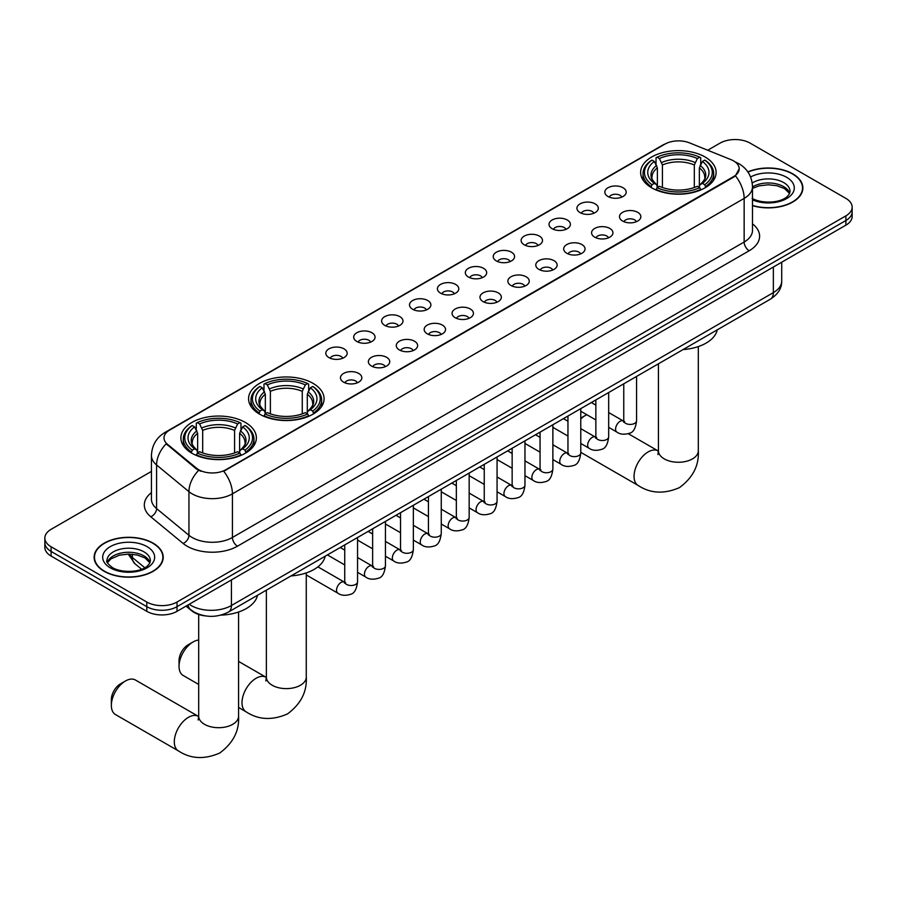 <?xml version="1.0" encoding="UTF-8"?>
<svg xmlns="http://www.w3.org/2000/svg" width="897" height="897" viewBox="0 0 897 897"><rect width="100%" height="100%" fill="white"/><g stroke="black" fill="none" stroke-linecap="round" stroke-linejoin="round"><path stroke-width="1.35" d="M313.019 383.344A37.752 21.797 0 0 0 271.869 378.624A37.752 21.797 0 0 0 248.57 398.761A37.752 21.797 0 0 0 259.625 414.167A37.752 21.797 0 0 0 300.764 418.899A37.752 21.797 0 0 0 324.075 398.761A37.752 21.797 0 0 0 313.019 383.344M245.318 422.431A37.752 21.797 0 0 0 204.18 417.71A37.752 21.797 0 0 0 180.88 437.837A37.752 21.797 0 0 0 191.936 453.254A37.752 21.797 0 0 0 233.074 457.975A37.752 21.797 0 0 0 256.374 437.837A37.752 21.797 0 0 0 245.318 422.431M705.064 156.997A37.752 21.797 0 0 0 663.926 152.277A37.752 21.797 0 0 0 640.626 172.415A37.752 21.797 0 0 0 651.682 187.821A37.752 21.797 0 0 0 692.82 192.552A37.752 21.797 0 0 0 716.12 172.415A37.752 21.797 0 0 0 705.064 156.997M607.964 196.488A10.686 6.167 180 0 1 605.845 194.739A10.686 6.167 180 0 1 609.377 187.081A10.686 6.167 180 0 1 623.067 187.765A10.686 6.167 180 0 1 625.187 194.739A10.686 6.167 180 0 1 607.964 196.488M621.767 197.127A6.414 3.7 0 0 0 620.051 195.322A6.414 3.7 0 0 0 613.727 194.391A6.414 3.7 0 0 0 609.265 197.127M580.056 212.6A10.686 6.167 180 0 1 577.937 210.851A10.686 6.167 180 0 1 581.48 203.182A10.686 6.167 180 0 1 595.171 203.877A10.686 6.167 180 0 1 597.29 210.851A10.686 6.167 180 0 1 580.056 212.6M593.87 213.239A6.414 3.7 0 0 0 592.143 211.434A6.414 3.7 0 0 0 585.831 210.492A6.414 3.7 0 0 0 581.357 213.239M552.16 228.713A10.686 6.167 180 0 1 550.029 226.963A10.686 6.167 180 0 1 553.572 219.294A10.686 6.167 180 0 1 567.263 219.989A10.686 6.167 180 0 1 569.382 226.963A10.686 6.167 180 0 1 552.16 228.713M565.962 229.352A6.414 3.7 0 0 0 564.247 227.546A6.414 3.7 0 0 0 557.923 226.605A6.414 3.7 0 0 0 553.46 229.352M524.252 244.814A10.686 6.167 180 0 1 522.132 243.076A10.686 6.167 180 0 1 525.664 235.406A10.686 6.167 180 0 1 539.366 236.09A10.686 6.167 180 0 1 541.485 243.076A10.686 6.167 180 0 1 524.252 244.814M538.054 245.453A6.414 3.7 0 0 0 536.339 243.659A6.414 3.7 0 0 0 530.026 242.717A6.414 3.7 0 0 0 525.552 245.453M496.344 260.926A10.686 6.167 180 0 1 494.225 259.177A10.686 6.167 180 0 1 497.768 251.519A10.686 6.167 180 0 1 511.458 252.203A10.686 6.167 180 0 1 513.577 259.177A10.686 6.167 180 0 1 496.344 260.926M510.158 261.565A6.414 3.7 0 0 0 508.431 259.76A6.414 3.7 0 0 0 502.118 258.829A6.414 3.7 0 0 0 497.644 261.565M468.447 277.038A10.686 6.167 180 0 1 466.328 275.289A10.686 6.167 180 0 1 469.86 267.62A10.686 6.167 180 0 1 483.55 268.315A10.686 6.167 180 0 1 485.681 275.289A10.686 6.167 180 0 1 468.447 277.038M482.25 277.678A6.414 3.7 0 0 0 480.534 275.872A6.414 3.7 0 0 0 474.221 274.93A6.414 3.7 0 0 0 469.748 277.678M440.539 293.151A10.686 6.167 180 0 1 438.42 291.402A10.686 6.167 180 0 1 441.963 283.732A10.686 6.167 180 0 1 455.654 284.427A10.686 6.167 180 0 1 457.773 291.402A10.686 6.167 180 0 1 440.539 293.151M454.353 293.79A6.414 3.7 0 0 0 452.626 291.985A6.414 3.7 0 0 0 446.314 291.043A6.414 3.7 0 0 0 441.84 293.79M412.642 309.252A10.686 6.167 180 0 1 410.523 307.514A10.686 6.167 180 0 1 414.055 299.845A10.686 6.167 180 0 1 427.746 300.529A10.686 6.167 180 0 1 429.865 307.514A10.686 6.167 180 0 1 412.642 309.252M426.445 309.891A6.414 3.7 0 0 0 424.73 308.097A6.414 3.7 0 0 0 418.417 307.155A6.414 3.7 0 0 0 413.943 309.891M384.735 325.364A10.686 6.167 180 0 1 382.615 323.626A10.686 6.167 180 0 1 386.159 315.957A10.686 6.167 180 0 1 399.849 316.641A10.686 6.167 180 0 1 401.968 323.626A10.686 6.167 180 0 1 384.735 325.364M398.548 326.003A6.414 3.7 0 0 0 396.822 324.198A6.414 3.7 0 0 0 390.509 323.268A6.414 3.7 0 0 0 386.035 326.003M356.838 341.477A10.686 6.167 180 0 1 354.707 339.728A10.686 6.167 180 0 1 358.251 332.058A10.686 6.167 180 0 1 371.941 332.753A10.686 6.167 180 0 1 374.06 339.728A10.686 6.167 180 0 1 356.838 341.477M370.64 342.116A6.414 3.7 0 0 0 368.925 340.311A6.414 3.7 0 0 0 362.601 339.369A6.414 3.7 0 0 0 358.138 342.116M328.93 357.589A10.686 6.167 180 0 1 326.811 355.84A10.686 6.167 180 0 1 330.354 348.171A10.686 6.167 180 0 1 344.044 348.866A10.686 6.167 180 0 1 346.164 355.84A10.686 6.167 180 0 1 328.93 357.589M342.744 358.228A6.414 3.7 0 0 0 341.017 356.423A6.414 3.7 0 0 0 334.704 355.481A6.414 3.7 0 0 0 330.231 358.228M622.619 221.054A10.686 6.167 180 0 1 620.5 219.317A10.686 6.167 180 0 1 624.032 211.647A10.686 6.167 180 0 1 637.722 212.331A10.686 6.167 180 0 1 639.841 219.317A10.686 6.167 180 0 1 622.619 221.054M636.422 221.705A6.414 3.7 0 0 0 634.706 219.9A6.414 3.7 0 0 0 628.393 218.958A6.414 3.7 0 0 0 623.92 221.705M594.711 237.167A10.686 6.167 180 0 1 592.592 235.429A10.686 6.167 180 0 1 596.135 227.76A10.686 6.167 180 0 1 609.825 228.443A10.686 6.167 180 0 1 611.945 235.429A10.686 6.167 180 0 1 594.711 237.167M608.525 237.806A6.414 3.7 0 0 0 606.798 236.012A6.414 3.7 0 0 0 600.485 235.07A6.414 3.7 0 0 0 596.012 237.806M566.814 253.279A10.686 6.167 180 0 1 564.695 251.53A10.686 6.167 180 0 1 568.227 243.872A10.686 6.167 180 0 1 581.918 244.556A10.686 6.167 180 0 1 584.037 251.53A10.686 6.167 180 0 1 566.814 253.279M580.617 253.918A6.414 3.7 0 0 0 578.901 252.113A6.414 3.7 0 0 0 572.589 251.182A6.414 3.7 0 0 0 568.115 253.918M538.906 269.392A10.686 6.167 180 0 1 536.787 267.642A10.686 6.167 180 0 1 540.33 259.973A10.686 6.167 180 0 1 554.021 260.668A10.686 6.167 180 0 1 556.14 267.642A10.686 6.167 180 0 1 538.906 269.392M552.72 270.031A6.414 3.7 0 0 0 550.993 268.225A6.414 3.7 0 0 0 544.681 267.284A6.414 3.7 0 0 0 540.207 270.031M511.01 285.504A10.686 6.167 180 0 1 508.879 283.755A10.686 6.167 180 0 1 512.422 276.085A10.686 6.167 180 0 1 526.113 276.769A10.686 6.167 180 0 1 528.232 283.755A10.686 6.167 180 0 1 511.01 285.504M524.812 286.143A6.414 3.7 0 0 0 523.097 284.338A6.414 3.7 0 0 0 516.773 283.396A6.414 3.7 0 0 0 512.31 286.143M483.102 301.605A10.686 6.167 180 0 1 480.983 299.867A10.686 6.167 180 0 1 484.526 292.198A10.686 6.167 180 0 1 498.216 292.882A10.686 6.167 180 0 1 500.335 299.867A10.686 6.167 180 0 1 483.102 301.605M496.916 302.244A6.414 3.7 0 0 0 495.189 300.45A6.414 3.7 0 0 0 488.876 299.508A6.414 3.7 0 0 0 484.402 302.244M455.194 317.717A10.686 6.167 180 0 1 453.075 315.968A10.686 6.167 180 0 1 456.618 308.31A10.686 6.167 180 0 1 470.308 308.994A10.686 6.167 180 0 1 472.427 315.968A10.686 6.167 180 0 1 455.194 317.717M469.008 318.357A6.414 3.7 0 0 0 467.292 316.551A6.414 3.7 0 0 0 460.968 315.621A6.414 3.7 0 0 0 456.506 318.357M427.297 333.83A10.686 6.167 180 0 1 425.178 332.081A10.686 6.167 180 0 1 428.71 324.411A10.686 6.167 180 0 1 442.4 325.106A10.686 6.167 180 0 1 444.531 332.081A10.686 6.167 180 0 1 427.297 333.83M441.1 334.469A6.414 3.7 0 0 0 439.384 332.664A6.414 3.7 0 0 0 433.072 331.722A6.414 3.7 0 0 0 428.598 334.469M399.389 349.942A10.686 6.167 180 0 1 397.27 348.193A10.686 6.167 180 0 1 400.813 340.524A10.686 6.167 180 0 1 414.504 341.219A10.686 6.167 180 0 1 416.623 348.193A10.686 6.167 180 0 1 399.389 349.942M413.203 350.581A6.414 3.7 0 0 0 411.476 348.776A6.414 3.7 0 0 0 405.164 347.834A6.414 3.7 0 0 0 400.69 350.581M371.493 366.043A10.686 6.167 180 0 1 369.373 364.305A10.686 6.167 180 0 1 372.905 356.636A10.686 6.167 180 0 1 386.596 357.32A10.686 6.167 180 0 1 388.715 364.305A10.686 6.167 180 0 1 371.493 366.043M385.295 366.682A6.414 3.7 0 0 0 383.58 364.888A6.414 3.7 0 0 0 377.267 363.947A6.414 3.7 0 0 0 372.793 366.682M343.585 382.156A10.686 6.167 180 0 1 341.465 380.406A10.686 6.167 180 0 1 345.009 372.748A10.686 6.167 180 0 1 358.699 373.432A10.686 6.167 180 0 1 360.818 380.406A10.686 6.167 180 0 1 343.585 382.156M357.398 382.795A6.414 3.7 0 0 0 355.672 380.99A6.414 3.7 0 0 0 349.359 380.059A6.414 3.7 0 0 0 344.885 382.795M731.01 159.655A19.229 11.1 180 0 1 733.578 160.899A19.229 11.1 180 0 1 739.206 168.748A19.229 11.1 180 0 1 733.578 176.597L225.876 469.714A19.229 11.1 180 0 1 196.533 468.234L167.492 444.284A19.229 11.1 180 0 1 164.005 437.915A19.229 11.1 180 0 1 169.645 430.067L664.901 144.125A19.229 11.1 180 0 1 689.535 142.881L731.01 159.655M205.278 615.88A21.371 12.334 180 0 1 191.767 610.835L186.038 606.125M752.493 205.671A34.546 19.947 0 0 0 802.871 187.944A34.546 19.947 0 0 0 792.757 173.839A34.546 19.947 0 0 0 747.851 171.876M153.095 543.134A34.546 19.947 0 0 0 115.455 538.817A34.546 19.947 0 0 0 94.129 557.239A34.546 19.947 0 0 0 104.243 571.344A34.546 19.947 0 0 0 141.894 575.672A34.546 19.947 0 0 0 163.22 557.239A34.546 19.947 0 0 0 153.095 543.134M739.206 168.748L735.439 175.823L733.578 177.169L223.712 471.261A24.925 14.397 60 0 1 232.424 493.843A28.491 16.449 180 0 1 192.137 493.843A28.491 16.449 180 0 1 188.942 491.657L156.583 464.971A28.491 16.449 180 0 1 151.436 455.541L151.436 499.158A28.491 16.449 0 0 0 156.583 508.588L188.942 535.274A28.491 16.449 0 0 0 192.137 537.471A28.491 16.449 0 0 0 232.424 537.471L744.151 242.022A28.491 16.449 0 0 0 752.493 230.394L752.493 186.778A28.491 16.449 180 0 1 744.151 198.405A24.925 14.397 -120 0 0 735.439 175.823M151.436 471.407L51.107 529.32A21.371 12.334 0 0 0 44.85 538.054L44.85 547.349A21.371 12.334 0 0 0 51.107 556.073L146.805 611.328L146.805 606.675A21.371 12.334 0 0 0 177.023 606.675L845.893 220.505A21.371 12.334 0 0 0 852.15 211.782A21.371 12.334 0 0 1 845.893 220.505L177.023 606.675A21.371 12.334 0 0 1 146.805 606.675L51.107 551.431L146.805 606.675L146.805 602.022A21.371 12.334 0 0 0 177.023 602.022L845.893 215.852A21.371 12.334 0 0 0 852.15 207.129A21.371 12.334 0 0 0 845.893 198.405L750.195 143.161A21.371 12.334 0 0 0 719.977 143.161L707.711 150.236M44.85 542.696A21.371 12.334 0 0 0 51.107 551.431A21.371 12.334 0 0 1 44.85 542.696M200.85 471.261L196.533 469.075L166.192 443.813A24.925 16.673 129.5 0 0 156.583 464.971L156.583 508.588A7.12 4.765 -50.5 0 1 150.752 516.762A35.611 20.564 180 0 1 151.436 492.632M44.85 538.054A21.371 12.334 0 0 0 51.107 546.778L146.805 602.022M146.805 611.328A21.371 12.334 0 0 0 177.023 611.328L845.893 225.158A21.371 12.334 0 0 0 852.15 216.435L852.15 207.129M752.493 205.435A34.187 19.734 0 0 0 802.512 187.944A34.187 19.734 0 0 0 792.5 173.984A34.187 19.734 0 0 0 747.986 172.078M104.501 571.198A34.187 19.734 0 0 0 141.76 575.482A34.187 19.734 0 0 0 162.862 557.239A34.187 19.734 0 0 0 152.849 543.279A34.187 19.734 0 0 0 115.59 539.007A34.187 19.734 0 0 0 94.488 557.239A34.187 19.734 0 0 0 104.501 571.198M586.84 414.739A19.947 11.515 120 0 0 585.192 415.569L580.774 418.125L585.192 415.569A19.947 11.515 120 0 0 580.774 418.944M650.998 187.417L652.007 184.726A33.907 19.577 0 0 1 652.007 160.103L654.339 161.449A30.633 17.682 0 0 0 654.339 183.38L656.649 184.681L657.389 187.428M657.389 186.307L657.389 167.896L654.339 161.449M656.032 164.364L656.032 157.771L657.053 157.188A33.907 19.577 0 0 1 699.694 157.188L697.361 158.534A30.633 17.682 0 0 0 659.385 158.534L662.423 164.992L662.423 187.507M694.323 187.507L694.323 164.992L697.361 158.534M683.077 349.572A39.176 22.616 0 0 0 717.264 329.827M656.032 189.379A35.331 20.396 0 0 0 700.714 189.379L699.694 187.63A33.907 19.577 0 0 1 657.053 187.63L656.032 189.985M700.714 189.985L700.714 189.379M652.007 160.103L650.998 160.675A35.331 20.396 0 0 0 643.048 173.57A35.331 20.396 0 0 0 650.998 186.475M699.694 157.188L700.714 157.771L700.714 164.364M657.053 187.63L659.385 186.284A30.633 17.682 0 0 0 697.361 186.284L699.694 187.63M654.339 183.38L652.007 184.726M659.385 158.534L657.053 157.188M656.649 165.418A27.403 15.821 0 0 0 656.649 184.681L656.772 184.771C652.881 181.003 651.3 178.447 652.018 177.101A26.349 15.215 0 0 1 657.389 167.896M705.748 186.475A35.331 20.396 0 0 0 713.698 173.57A35.331 20.396 0 0 0 705.748 160.675L704.728 160.103A33.907 19.577 0 0 1 704.728 184.726L705.748 187.417M704.728 184.726L702.396 183.38A30.633 17.682 0 0 0 702.396 161.449L704.728 160.103M702.396 161.449L699.357 167.896L699.357 186.307L700.097 184.681L702.396 183.38M699.357 167.896A26.349 15.215 0 0 1 704.728 177.101C705.446 178.458 703.853 181.015 699.974 184.771L700.097 184.681A27.403 15.821 0 0 0 700.097 165.418M699.357 187.428L699.357 186.307M179.041 666.348L179.041 660.528A12.816 7.4 -60 0 1 188.101 644.831L193.147 641.927A19.947 11.515 120 0 0 179.041 666.348A19.947 11.515 120 0 0 183.167 675.475L198.685 684.433M258.953 413.775L259.962 411.073A33.907 19.577 0 0 1 259.962 386.45L262.294 387.796A30.633 17.682 0 0 0 262.294 409.727L264.593 411.039L265.333 413.786M265.333 412.665L265.333 394.243L262.294 387.796M263.987 390.711L263.987 384.118L264.996 383.546A33.907 19.577 0 0 1 307.649 383.546L305.316 384.891A30.633 17.682 0 0 0 267.328 384.891L270.378 391.339L270.378 413.853M302.267 413.853L302.267 391.339L305.316 384.891M291.032 575.919A39.176 22.616 0 0 0 325.207 556.185M263.987 415.726A35.331 20.396 0 0 0 308.658 415.726L307.649 413.977A33.907 19.577 0 0 1 264.996 413.977L263.987 416.331M308.658 416.331L308.658 415.726M259.962 386.45L258.953 387.033A35.331 20.396 0 0 0 250.992 399.927A35.331 20.396 0 0 0 258.953 412.822M307.649 383.546L308.658 384.118L308.658 390.711M264.996 413.977L267.328 412.631A30.633 17.682 0 0 0 305.316 412.631L307.649 413.977M262.294 409.727L259.962 411.073M267.328 384.891L264.996 383.546M264.593 391.765A27.403 15.821 0 0 0 264.593 411.039L264.727 411.118C260.825 407.35 259.244 404.805 259.962 403.459A26.349 15.215 0 0 1 265.333 394.243M313.692 412.822A35.331 20.396 0 0 0 321.653 399.927A35.331 20.396 0 0 0 313.692 387.033L312.683 386.45A33.907 19.577 0 0 1 312.683 411.073L313.692 413.775M312.683 411.073L310.351 409.727A30.633 17.682 0 0 0 310.351 387.796L312.683 386.45M310.351 387.796L307.301 394.243L307.301 412.665L308.052 411.039L310.351 409.727M307.301 394.243A26.349 15.215 0 0 1 312.672 403.459C313.389 404.805 311.808 407.361 307.918 411.118L308.052 411.039A27.403 15.821 0 0 0 308.052 391.765M307.301 413.786L307.301 412.665M198.685 640.032A19.947 11.515 120 0 0 193.147 641.927L188.101 644.831M111.351 705.434L111.351 699.615A12.816 7.4 -60 0 1 120.411 683.906L125.445 681.002A19.947 11.515 120 0 0 111.351 705.434A19.947 11.515 120 0 0 115.478 714.561L178.436 750.912A19.947 11.515 -60 0 1 175.375 734.923A19.947 11.515 -60 0 1 188.404 717.353A19.947 11.515 -60 0 1 198.383 716.367L198.685 716.535M191.252 452.85L192.272 450.148A33.907 19.577 0 0 1 192.272 425.537L194.604 426.882A30.633 17.682 0 0 0 194.604 448.803L196.903 450.115L197.643 452.862M197.643 451.74L197.643 433.329L194.604 426.882M196.286 429.798L196.286 423.205L197.306 422.622A33.907 19.577 0 0 1 239.948 422.622L237.615 423.967A30.633 17.682 0 0 0 199.639 423.967L202.677 430.425L202.677 452.94M234.577 452.94L234.577 430.425L237.615 423.967M220.875 615.129A39.176 22.616 0 0 0 257.517 595.26M196.286 454.813A35.331 20.396 0 0 0 240.968 454.813L239.948 453.063A33.907 19.577 0 0 1 197.306 453.063L196.286 455.418M240.968 455.418L240.968 454.813M192.272 425.537L191.252 426.109A35.331 20.396 0 0 0 183.302 439.003A35.331 20.396 0 0 0 191.252 451.897M239.948 422.622L240.968 423.205L240.968 429.798M197.306 453.063L199.639 451.718A30.633 17.682 0 0 0 237.615 451.718L239.948 453.063M194.604 448.803L192.272 450.148M199.639 423.967L197.306 422.622M196.903 430.84A27.403 15.821 0 0 0 196.903 450.115L197.026 450.204C193.135 446.437 191.554 443.88 192.272 442.535A26.349 15.215 0 0 1 197.643 433.329M246.002 451.897A35.331 20.396 0 0 0 253.952 439.003A35.331 20.396 0 0 0 246.002 426.109L244.993 425.537A33.907 19.577 0 0 1 244.993 450.148L246.002 452.85M244.993 450.148L242.661 448.803A30.633 17.682 0 0 0 242.661 426.882L244.993 425.537M242.661 426.882L239.611 433.329L239.611 451.74L240.351 450.115L242.661 448.803M239.611 433.329A26.349 15.215 0 0 1 244.982 442.535C245.7 443.892 244.119 446.448 240.228 450.204L240.351 450.115A27.403 15.821 0 0 0 240.351 430.84M239.611 452.862L239.611 451.74M198.383 716.367L135.425 680.016A19.947 11.515 120 0 0 125.445 681.002L120.411 683.906M167.492 444.284L167.492 445.125M196.533 468.234L196.533 469.075M225.876 469.714L225.876 470.286M733.578 176.597L733.578 177.169M237.47 546.195A7.12 4.115 60 0 1 232.424 537.471L232.424 493.843L744.151 198.405L744.151 242.022A7.12 4.115 60 0 0 749.186 250.745L237.47 546.195A35.611 20.564 180 0 1 187.103 546.195A35.611 20.564 180 0 1 183.111 543.447L150.752 516.762M735.394 161.976A24.925 11.672 112 0 0 735.058 161.852L738.982 163.736C747.515 168.849 752.011 176.53 752.493 186.778M167.526 431.524A24.925 14.397 -120 0 0 164.936 432.489C156.414 437.613 151.918 445.293 151.436 455.541M164.936 432.489L662.805 145.045A24.925 14.397 60 0 1 664.699 144.249M198.652 470.398A24.925 16.673 129.5 0 0 188.942 491.657L188.942 535.274A7.12 4.765 -50.5 0 1 183.111 543.447M752.493 223.869A35.611 20.564 180 0 1 749.186 250.745M177.023 602.022L177.023 611.328M845.893 215.852L845.893 225.158M51.107 546.778L51.107 556.073M189.211 604.286A28.491 16.449 0 0 0 191.128 605.509A28.491 16.449 0 0 0 231.426 605.509L773.36 292.624A28.491 16.449 0 0 0 781.713 280.996C781.915 288.06 778.148 294.115 770.411 299.15L228.466 612.034A14.251 8.23 60 0 0 231.426 605.509L231.426 579.922M773.36 267.037L773.36 292.624A14.251 8.23 60 0 1 770.411 299.15M188.056 604.959A14.251 9.531 129.5 0 0 190.545 609.59L186.217 606.024M129.179 554.077A28.491 16.449 0 0 0 132.341 557.474L132.341 554.245M141.58 569.214L134.954 563.753A14.251 9.531 129.5 0 1 132.341 557.474L144.765 567.723M789.674 193.225A21.707 12.536 0 0 0 783.675 186.632A21.707 12.536 0 0 0 752.493 186.924M752.09 198.338C763.246 204.864 788.071 203.047 790.033 191.431A21.707 12.536 0 0 0 783.675 182.562A21.707 12.536 0 0 0 752.224 183.022M752.493 199.84A25.979 15.002 0 0 0 787.858 197.833A25.979 15.002 0 0 0 786.703 177.337A25.979 15.002 0 0 0 750.587 176.978M150.023 562.52A21.707 12.536 0 0 0 144.025 555.938A21.707 12.536 0 0 0 122.227 552.832A21.707 12.536 0 0 0 107.326 562.52M144.025 551.868A21.707 12.536 0 0 0 120.366 549.155A21.707 12.536 0 0 0 106.967 560.726C105.824 561.399 107.651 563.708 112.439 567.633C123.595 574.158 148.42 572.342 150.382 560.726A21.707 12.536 0 0 0 144.025 551.868M110.297 567.846A25.979 15.002 0 0 0 147.052 567.846A25.979 15.002 0 0 0 147.052 546.632A25.979 15.002 0 0 0 110.297 546.632A25.979 15.002 0 0 0 110.297 567.846M698.314 346.578L698.314 450.754A19.947 11.515 180 0 1 692.473 458.894A19.947 11.515 180 0 1 664.273 458.894A19.947 11.515 180 0 1 658.432 450.754L657.893 454.577M698.314 450.754C699.178 465.397 692.899 477.675 679.489 487.598C664.206 494.247 650.437 493.541 638.182 485.479A19.947 11.515 -60 0 1 635.121 469.501A19.947 11.515 -60 0 1 648.15 451.92A19.947 11.515 -60 0 1 658.129 450.933L658.42 451.101M694.323 164.992A26.349 15.215 0 0 0 662.423 164.992M695.063 162.503A27.403 15.821 0 0 0 661.683 162.503M306.269 572.925L306.269 677.112A19.947 11.515 180 0 1 300.428 685.252A19.947 11.515 180 0 1 272.217 685.252A19.947 11.515 180 0 1 266.375 677.112L265.837 680.935M306.269 677.112C307.122 691.755 300.854 704.033 287.444 713.945C272.161 720.605 258.392 719.899 246.126 711.826A19.947 11.515 -60 0 1 243.076 695.848A19.947 11.515 -60 0 1 256.105 678.267A19.947 11.515 -60 0 1 266.073 677.28L266.375 677.448M302.267 391.339A26.349 15.215 0 0 0 270.378 391.339M303.007 388.85A27.403 15.821 0 0 0 269.627 388.85M238.568 612.012L238.568 716.187A19.947 11.515 180 0 1 232.727 724.328A19.947 11.515 180 0 1 204.527 724.328A19.947 11.515 180 0 1 198.685 716.187L198.147 720.011M234.577 430.425A26.349 15.215 0 0 0 202.677 430.425M235.317 427.936A27.403 15.821 0 0 0 201.937 427.936M636.578 376.415L636.578 420.715A6.414 3.7 180 0 1 634.414 423.496A6.414 3.7 180 0 1 625.635 423.339A6.414 3.7 180 0 1 623.763 420.715L623.561 422.106L624.133 421.624M636.578 420.715C635.704 428.161 633.394 432.32 629.672 433.195C624.368 434.832 620.119 434.462 616.889 432.085A6.414 3.7 -60 0 1 615.914 426.95A6.414 3.7 -60 0 1 620.096 421.298A6.414 3.7 -60 0 1 620.388 421.142A6.414 3.7 -60 0 1 623.303 420.985L624.604 421.5M608.682 392.527L608.682 436.828A6.414 3.7 180 0 1 606.507 439.608A6.414 3.7 180 0 1 597.738 439.44A6.414 3.7 180 0 1 595.855 436.828L595.653 438.207L596.225 437.736M608.682 436.828C607.796 444.273 605.497 448.433 601.764 449.296C596.471 450.944 592.211 450.574 588.993 448.197A6.414 3.7 -60 0 1 588.006 443.062A6.414 3.7 -60 0 1 592.199 437.411A6.414 3.7 -60 0 1 592.48 437.254A6.414 3.7 -60 0 1 595.406 437.097L596.707 437.601M580.774 408.628L580.774 452.94A6.414 3.7 180 0 1 578.61 455.71A6.414 3.7 180 0 1 569.83 455.553A6.414 3.7 180 0 1 567.958 452.94L567.745 454.319L568.328 453.848M580.774 452.94C579.899 460.385 577.59 464.534 573.856 465.408C568.563 467.045 564.303 466.687 561.085 464.31A6.414 3.7 -60 0 1 560.109 459.163A6.414 3.7 -60 0 1 564.291 453.523A6.414 3.7 -60 0 1 564.572 453.366A6.414 3.7 -60 0 1 567.498 453.198L568.799 453.714M552.877 424.741L552.877 469.053A6.414 3.7 180 0 1 550.702 471.822A6.414 3.7 180 0 1 541.934 471.665A6.414 3.7 180 0 1 540.05 469.053L539.848 470.432L540.42 469.961M552.877 469.053C551.991 476.486 549.693 480.646 545.959 481.521C540.667 483.158 536.406 482.788 533.188 480.411A6.414 3.7 -60 0 1 532.201 475.275A6.414 3.7 -60 0 1 536.395 469.624A6.414 3.7 -60 0 1 536.675 469.479A6.414 3.7 -60 0 1 539.59 469.31L540.891 469.826M524.969 440.853L524.969 485.154A6.414 3.7 180 0 1 522.794 487.934A6.414 3.7 180 0 1 514.026 487.777A6.414 3.7 180 0 1 512.153 485.154L511.94 486.544L512.512 486.062M524.969 485.154C524.095 492.599 521.785 496.759 518.051 497.633C512.759 499.27 508.498 498.9 505.28 496.523A6.414 3.7 -60 0 1 504.293 491.388A6.414 3.7 -60 0 1 508.487 485.737A6.414 3.7 -60 0 1 508.767 485.58A6.414 3.7 -60 0 1 511.694 485.423L512.994 485.939M497.073 456.965L497.073 501.266A6.414 3.7 180 0 1 494.897 504.047A6.414 3.7 180 0 1 486.129 503.879A6.414 3.7 180 0 1 484.245 501.266L484.044 502.645L484.615 502.174M497.073 501.266C496.187 508.711 493.888 512.871 490.154 513.746C484.851 515.383 480.601 515.013 477.383 512.635A6.414 3.7 -60 0 1 476.397 507.5A6.414 3.7 -60 0 1 480.579 501.849A6.414 3.7 -60 0 1 480.87 501.692A6.414 3.7 -60 0 1 483.786 501.535L485.086 502.04M469.165 473.067L469.165 517.378A6.414 3.7 180 0 1 466.989 520.148A6.414 3.7 180 0 1 458.221 519.991A6.414 3.7 180 0 1 456.338 517.378L456.136 518.758L456.708 518.287M469.165 517.378C468.29 524.823 465.98 528.983 462.247 529.847C456.954 531.484 452.693 531.125 449.475 528.748A6.414 3.7 -60 0 1 448.489 523.601A6.414 3.7 -60 0 1 452.682 517.961A6.414 3.7 -60 0 1 452.963 517.804A6.414 3.7 -60 0 1 455.889 517.636L457.19 518.152M441.257 489.179L441.257 533.491A6.414 3.7 180 0 1 439.093 536.26A6.414 3.7 180 0 1 430.313 536.103A6.414 3.7 180 0 1 428.441 533.491L428.239 534.87L428.811 534.399M441.257 533.491C440.382 540.925 438.072 545.084 434.35 545.959C429.046 547.596 424.797 547.226 421.568 544.849A6.414 3.7 -60 0 1 420.592 539.714A6.414 3.7 -60 0 1 424.774 534.063A6.414 3.7 -60 0 1 425.066 533.917A6.414 3.7 -60 0 1 427.981 533.749L429.282 534.264M413.36 505.291L413.36 549.592A6.414 3.7 180 0 1 411.185 552.373A6.414 3.7 180 0 1 402.417 552.216A6.414 3.7 180 0 1 400.533 549.592L400.331 550.982L400.903 550.5M413.36 549.592C412.474 557.037 410.176 561.197 406.442 562.071C401.15 563.708 396.889 563.338 393.671 560.961A6.414 3.7 -60 0 1 392.684 555.826A6.414 3.7 -60 0 1 396.878 550.175A6.414 3.7 -60 0 1 397.158 550.018A6.414 3.7 -60 0 1 400.084 549.861L401.385 550.377M385.452 521.404L385.452 565.704A6.414 3.7 180 0 1 383.288 568.485A6.414 3.7 180 0 1 374.509 568.317A6.414 3.7 180 0 1 372.636 565.704L372.423 567.095L373.006 566.612M385.452 565.704C384.578 573.149 382.268 577.309 378.534 578.184C373.242 579.821 368.992 579.451 365.763 577.074A6.414 3.7 -60 0 1 364.787 571.938A6.414 3.7 -60 0 1 368.97 566.287A6.414 3.7 -60 0 1 369.261 566.13A6.414 3.7 -60 0 1 372.177 565.973L373.477 566.478M357.555 537.505L357.555 581.817A6.414 3.7 180 0 1 355.38 584.586A6.414 3.7 180 0 1 346.612 584.429A6.414 3.7 180 0 1 344.728 581.817L344.526 583.196L345.098 582.725M357.555 581.817C356.67 589.262 354.371 593.422 350.637 594.285C345.345 595.922 341.084 595.563 337.866 593.186A6.414 3.7 -60 0 1 336.88 588.051A6.414 3.7 -60 0 1 341.073 582.4A6.414 3.7 -60 0 1 341.353 582.243A6.414 3.7 -60 0 1 344.269 582.075L345.58 582.59M662.805 145.045L667.379 142.926M228.466 612.034C217.007 617.798 205.548 617.798 194.077 612.034L190.545 609.59M781.713 280.996L781.713 262.216M134.954 563.753L128.17 554.077M789.573 193.46L784.561 188.594L776.925 185.713L768.303 184.771L759.12 185.858L752.493 188.37M802.512 190.792L802.512 187.944M149.922 562.767L144.91 557.9L137.275 555.019L128.652 554.077L119.469 555.165L110.892 558.887L107.427 562.767M162.862 560.098L162.862 557.239M94.488 560.098L94.488 557.239M638.182 485.479L580.774 452.335M643.048 180.095L643.048 173.57M713.698 180.095L713.698 173.57M658.129 450.933L628.326 433.733M658.432 363.801L658.432 450.754M246.126 711.826L238.568 707.464M250.992 406.442L250.992 399.927M321.653 406.442L321.653 399.927M266.073 677.28L238.568 661.403M266.375 590.148L266.375 677.112M238.568 716.187C239.432 730.831 233.153 743.108 219.743 753.02C204.46 759.681 190.691 758.974 178.436 750.912M183.302 445.529L183.302 439.003M253.952 445.529L253.952 439.003M198.685 614.479L198.685 716.187M616.889 432.085L608.682 427.342M595.855 419.942L580.774 411.23M623.763 383.815L623.763 420.715M623.303 420.985L608.682 412.542M595.855 405.141L591.347 402.529M588.993 448.197L580.774 443.454M567.958 436.054L552.877 427.342M595.855 399.927L595.855 436.828M595.406 437.097L580.774 428.654M567.958 421.242L563.439 418.641M561.085 464.31L552.877 459.567M540.05 452.155L524.969 443.454M567.958 416.029L567.958 452.94M567.498 453.198L552.877 444.755M540.05 437.355L535.543 434.753M533.188 480.411L524.969 475.668M512.153 468.268L497.073 459.567M540.05 432.141L540.05 469.053M539.59 469.31L524.969 460.867M512.153 453.467L507.635 450.855M505.28 496.523L497.073 491.78M484.245 484.38L469.165 475.668M512.153 448.253L512.153 485.154M511.694 485.423L497.073 476.98M484.245 469.58L479.727 466.967M477.383 512.635L469.165 507.893M456.338 500.492L441.257 491.78M484.245 464.366L484.245 501.266M483.786 501.535L469.165 493.092M456.338 485.681L451.83 483.079M449.475 528.748L441.257 524.005M428.441 516.594L413.36 507.893M456.338 480.478L456.338 517.378M455.889 517.636L441.257 509.193M428.441 501.793L423.922 499.192M421.568 544.849L413.36 540.106M400.533 532.706L385.452 524.005M428.441 496.579L428.441 533.491M427.981 533.749L413.36 525.306M400.533 517.905L396.026 515.293M393.671 560.961L385.452 556.218M372.636 548.818L357.555 540.106M400.533 512.692L400.533 549.592M400.084 549.861L385.452 541.418M372.636 534.018L368.118 531.405M365.763 577.074L357.555 572.331M344.728 564.931L327.394 554.918M372.636 528.804L372.636 565.704M372.177 565.973L357.555 557.53M344.728 550.119L340.221 547.518M337.866 593.186L306.269 574.943M344.728 544.916L344.728 581.817M344.269 582.075L317.897 566.848"/></g></svg>

